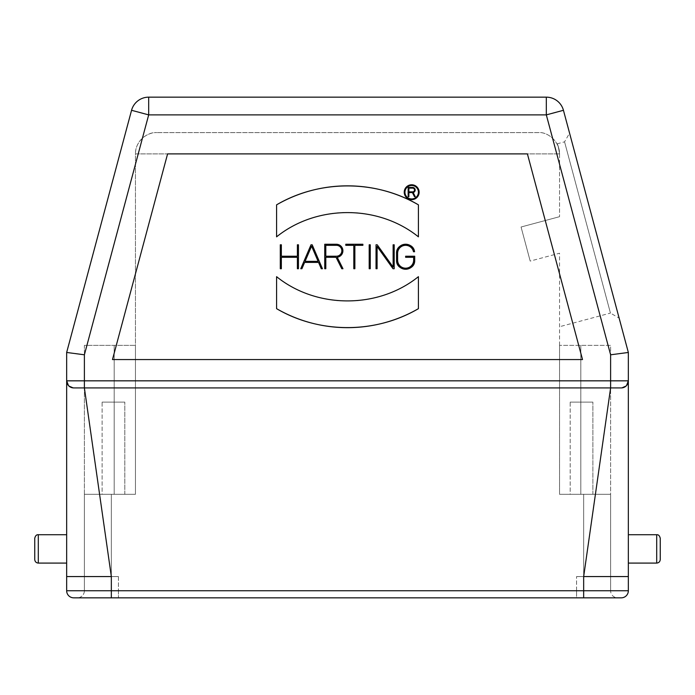 <?xml version="1.0" encoding="UTF-8"?>
<svg xmlns="http://www.w3.org/2000/svg" width="695" height="695" viewBox="0 0 695 695"><rect width="100%" height="100%" fill="white"/><g stroke="black" fill="none" stroke-linecap="round" stroke-linejoin="round"><path stroke-width="0.52" stroke-dasharray="3.48 2.61" d="M412.63 188.137A1.859 1.859 0 0 1 414.489 190.004A1.859 1.859 0 0 1 412.63 191.863L408.868 191.863L408.868 188.137L412.63 188.137M408.868 192.576L412.413 192.576L414.446 196.65L415.245 196.65L413.178 192.515A2.571 2.571 0 0 0 412.63 187.433L408.156 187.433L408.156 196.65L408.868 196.65L408.868 192.576M418.416 192.22A6.742 6.742 0 0 1 408.312 198.049A6.742 6.742 0 0 1 408.312 186.382A6.742 6.742 0 0 1 418.416 192.22M419.128 192.22A7.445 7.445 0 0 0 407.956 185.774A7.445 7.445 0 0 0 407.956 198.666A7.445 7.445 0 0 0 419.128 192.22M336.389 245.318A5.456 5.456 0 0 1 341.836 250.773A5.456 5.456 0 0 1 336.389 256.22L325.807 256.22L325.807 245.318L336.389 245.318M342.965 268.722L337.223 257.237A6.516 6.516 0 0 0 342.887 250.356A6.516 6.516 0 0 0 336.389 244.258L324.739 244.258L324.739 268.722L325.807 268.722L325.807 257.289L336.059 257.289L341.775 268.722L342.965 268.722M414.707 260.173L414.707 256.22L405.628 256.22L405.628 257.289L413.647 257.289L413.647 260.173A8.019 8.019 0 0 1 405.628 268.192A8.019 8.019 0 0 1 397.61 260.173L397.61 253.336A8.019 8.019 0 0 1 413.482 251.729L414.567 251.729M396.55 253.336L396.55 260.173M394.195 244.788L393.127 244.788L393.127 267.062L377.22 244.788L376.03 244.788L376.03 268.722L377.098 268.722L377.098 246.447L393.005 268.722L394.195 268.722L394.195 244.788M370.261 244.788L369.193 244.788L369.193 268.722L370.261 268.722L370.261 244.788M354.867 245.318L362.886 245.318L362.886 244.258L345.789 244.258L345.789 245.318L353.807 245.318L353.807 268.722L354.867 268.722L354.867 245.318M305.079 261.355L311.595 246.134L318.119 261.355L305.079 261.355M321.272 268.722L322.437 268.722L312.177 244.788L311.021 244.788L300.761 268.722L301.917 268.722L304.618 262.415L318.571 262.415L321.272 268.722M298.45 268.722L298.45 244.788L297.39 244.788L297.39 256.22L281.353 256.22L281.353 244.788L280.293 244.788L280.293 268.722L281.353 268.722L281.353 257.289L297.39 257.289L297.39 268.722L298.45 268.722M418.416 308.667L418.416 276.671A115.24 115.24 0 0 1 276.584 276.671L276.584 308.667M276.584 204.843L276.584 236.839A115.24 115.24 0 0 1 418.416 236.839L418.416 204.843M582.514 359.558L112.486 359.558L582.514 359.558L527.409 153.89L582.514 359.558L527.409 153.89L167.591 153.89L527.409 153.89L167.591 153.89L112.486 359.558L582.514 359.558M628.341 534.724L628.341 563.089M102.122 402.11L124.813 402.11L102.122 402.11L124.813 402.11L102.122 402.11L102.122 494.301L124.813 494.301L102.122 494.301L102.122 402.11M559.545 153.89L559.545 216.692L559.545 153.89C559.683 140.981 547.339 131.702 538.269 132.615L156.731 132.615L538.269 132.615C546.982 131.485 559.692 140.998 559.545 153.89C558.519 147.166 557.703 143.865 557.095 143.987C558.181 145.203 558.997 148.504 559.545 153.89C558.519 147.166 557.703 143.865 557.095 143.987C558.181 145.203 558.997 148.504 559.545 153.89L135.456 153.89C135.186 140.981 147.87 131.702 156.731 132.615C147.887 132.241 135.612 139.764 135.456 153.89L135.456 494.301L84.39 494.301L84.39 345.372L135.456 345.372L135.456 494.301L135.456 345.372L84.39 345.372L84.39 494.301L135.456 494.301L135.456 153.89L559.545 153.89M583.661 576.563L583.661 494.301L559.545 494.301L559.545 253.215L530.198 261.085L521.068 227.004L530.198 261.085L521.068 227.004L559.545 216.692L521.068 227.004L530.198 261.085L559.545 253.215L559.545 494.301L610.61 494.301L610.61 345.372L559.545 345.372L559.545 494.301L559.545 345.372L610.61 345.372L610.61 494.301L559.545 494.301L610.61 494.301L610.61 576.563L576.563 576.563L610.61 576.563L610.61 590.75L610.61 576.563L576.563 576.563L610.61 576.563L610.61 494.301L583.661 494.301L583.661 590.75L66.659 590.75A7.089 7.089 0 0 0 73.757 597.839L621.243 597.839A7.089 7.089 0 0 0 628.341 590.75L628.341 576.563L583.661 576.563L610.61 387.923L621.243 387.923L626.629 385.447M102.122 494.301L124.813 494.301L102.122 494.301M111.339 597.839L111.339 494.301L111.339 576.563L118.437 576.563L84.39 576.563L111.339 576.563L84.39 576.563L84.39 590.75L84.39 576.563L118.437 576.563L66.659 576.563M84.39 494.301L84.39 576.563L84.39 494.301L135.456 494.301L84.39 494.301M570.187 402.11L592.878 402.11L570.187 402.11L592.878 402.11L570.187 402.11L570.187 494.301L592.878 494.301L570.187 494.301L570.187 402.11M570.187 494.301L592.878 494.301L570.187 494.301M84.39 590.75A7.089 7.089 0 0 1 77.301 597.839A7.089 7.089 0 0 0 84.39 590.75L610.61 590.75A7.089 7.089 0 0 0 617.699 597.839L576.563 597.839L617.699 597.839A7.089 7.089 0 0 1 610.61 590.75L576.563 590.75L576.563 576.563L576.563 597.839L118.437 597.839L576.563 597.839L576.563 590.75L84.39 590.75M34.75 538.269L34.75 559.545M66.659 563.089L66.659 534.724M167.591 153.89L112.486 359.558L167.591 153.89M131.555 110.296L148.678 114.884L148.678 97.161A17.731 17.731 0 0 0 131.555 110.296L66.659 352.461L84.39 354.798L148.678 114.884L546.322 114.884L610.61 354.798L610.61 380.834L84.39 380.834L84.39 354.798M111.339 576.563L84.39 387.923L621.234 387.923A7.089 7.089 0 0 0 628.341 380.834L610.61 380.834L610.61 387.923L84.39 387.923L621.234 387.923A7.089 7.089 0 0 0 628.341 380.834L628.341 576.563L628.341 380.834M68.475 385.569L73.766 387.923L84.39 387.923L73.766 387.923A7.089 7.089 0 0 1 66.659 380.834L84.39 380.834L84.39 387.923L73.757 387.923L68.371 385.447M563.445 110.296A17.731 17.731 0 0 0 546.322 97.161L546.322 114.884L563.445 110.296L628.341 352.461L610.61 354.798M626.525 385.569L621.234 387.923M594.355 225.632L569.57 133.153L619.132 318.11L610.445 313.089L564.557 141.841L610.445 313.089L559.545 326.728M656.706 534.724L656.706 563.089M114.18 494.301L114.18 345.372L114.18 494.301M118.437 576.563L118.437 590.75L118.437 576.563M580.82 494.301L580.82 345.372L580.82 494.301M118.437 590.75L118.437 597.839L118.437 590.75M38.294 563.089L38.294 534.724M628.341 590.75L583.661 590.75L583.661 597.839M124.813 494.301L124.813 402.11L124.813 494.301M592.878 494.301L592.878 402.11L592.878 494.301M557.025 143.856L564.557 141.841L569.57 133.153"/><path stroke-width="1.04" d="M412.63 188.137L408.868 188.137L408.868 191.863L412.63 191.863A1.859 1.859 0 0 0 414.489 190.004A1.859 1.859 0 0 0 412.63 188.137M412.413 192.576L408.868 192.576L408.868 196.65L408.156 196.65L408.156 187.433L412.63 187.433A2.571 2.571 0 0 1 413.178 192.515L415.245 196.65L414.446 196.65L412.413 192.576M418.416 192.22A6.742 6.742 0 0 0 408.312 186.382A6.742 6.742 0 0 0 408.312 198.049A6.742 6.742 0 0 0 418.416 192.22M419.128 192.22A7.445 7.445 0 0 1 407.956 198.666A7.445 7.445 0 0 1 407.956 185.774A7.445 7.445 0 0 1 419.128 192.22M336.389 245.318L325.807 245.318L325.807 256.22L336.389 256.22A5.456 5.456 0 0 0 341.836 250.773A5.456 5.456 0 0 0 336.389 245.318M337.223 257.237L342.965 268.722L341.775 268.722L336.059 257.289L325.807 257.289L325.807 268.722L324.739 268.722L324.739 244.258L336.389 244.258A6.516 6.516 0 0 1 342.887 250.356A6.516 6.516 0 0 1 337.223 257.237M396.55 260.173L396.55 253.336C395.976 242.633 413.238 241.095 414.567 251.729L413.482 251.729A8.019 8.019 0 0 0 397.61 253.336L397.61 260.173A8.019 8.019 0 0 0 405.628 268.192A8.019 8.019 0 0 0 413.647 260.173L413.647 257.289L405.628 257.289L405.628 256.22L414.707 256.22L414.707 260.173C415.254 271.884 396.002 271.884 396.55 260.173A9.078 9.078 0 0 0 405.628 269.252A9.078 9.078 0 0 0 414.707 260.173M414.567 251.729A9.078 9.078 0 0 0 396.55 253.336M393.127 244.788L394.195 244.788L394.195 268.722L393.005 268.722L377.098 246.447L377.098 268.722L376.03 268.722L376.03 244.788L377.22 244.788L393.127 267.062L393.127 244.788M369.193 244.788L370.261 244.788L370.261 268.722L369.193 268.722L369.193 244.788M362.886 245.318L354.867 245.318L354.867 268.722L353.807 268.722L353.807 245.318L345.789 245.318L345.789 244.258L362.886 244.258L362.886 245.318M318.119 261.355L311.595 246.134L305.079 261.355L318.119 261.355M322.437 268.722L321.272 268.722L318.571 262.415L304.618 262.415L301.917 268.722L300.761 268.722L311.021 244.788L312.177 244.788L322.437 268.722M298.45 244.788L298.45 268.722L297.39 268.722L297.39 257.289L281.353 257.289L281.353 268.722L280.293 268.722L280.293 244.788L281.353 244.788L281.353 256.22L297.39 256.22L297.39 244.788L298.45 244.788M276.584 308.667L276.584 276.671C316.677 308.988 378.323 308.988 418.416 276.671L418.416 308.667C375.561 333.895 319.439 333.895 276.584 308.667A141.832 141.832 0 0 0 418.416 308.667M276.584 236.839L276.584 204.843C319.439 179.614 375.561 179.614 418.416 204.843L418.416 236.839C378.323 204.521 316.677 204.521 276.584 236.839M418.416 204.843A141.832 141.832 0 0 0 276.584 204.843M112.486 359.558L167.591 153.89L527.409 153.89L582.514 359.558L112.486 359.558M131.555 110.296A17.731 17.731 0 0 1 148.678 97.161L546.322 97.161L148.678 97.161L148.678 114.884L131.555 110.296L66.659 352.461L66.659 380.834L68.475 385.569M660.25 559.545L660.25 538.269L660.25 559.545C660.024 561.682 658.843 562.863 656.706 563.089L656.706 534.724C658.426 534.533 659.607 535.715 660.25 538.269M656.706 563.089L628.341 563.089L628.341 534.724L656.706 534.724M628.341 352.461L628.341 380.834L628.341 352.461L610.61 354.798L546.322 114.884L546.322 97.161A17.731 17.731 0 0 1 563.445 110.296L628.341 352.461M118.437 597.839L111.339 597.839L118.437 597.839M583.661 576.563L628.341 576.563L628.341 590.75A7.089 7.089 0 0 1 621.243 597.839L73.757 597.839A7.089 7.089 0 0 1 66.659 590.75L66.659 576.563L66.659 590.75L583.661 590.75L583.661 576.563L610.61 387.923L84.39 387.923L111.339 576.563L111.339 597.839M34.75 559.545L34.75 538.269C35.393 535.715 36.574 534.533 38.294 534.724L38.294 563.089C36.157 562.863 34.976 561.682 34.75 559.545M111.339 576.563L66.659 576.563L66.659 563.089L38.294 563.089M66.659 576.563L66.659 380.834L66.659 534.724L38.294 534.724M68.371 385.447L66.659 380.834L66.659 352.461L84.39 354.798L84.39 387.923L73.757 387.923A7.089 7.089 0 0 1 66.659 380.834L628.341 380.834L628.341 576.563M626.629 385.447L628.341 380.86M626.525 385.569L628.341 380.834A7.089 7.089 0 0 1 621.243 387.923L610.61 387.923L610.61 354.798M619.132 318.11L594.355 225.632M583.661 597.839L583.661 590.75L628.341 590.75M563.445 110.296L546.322 114.884L148.678 114.884L84.39 354.798"/></g></svg>
